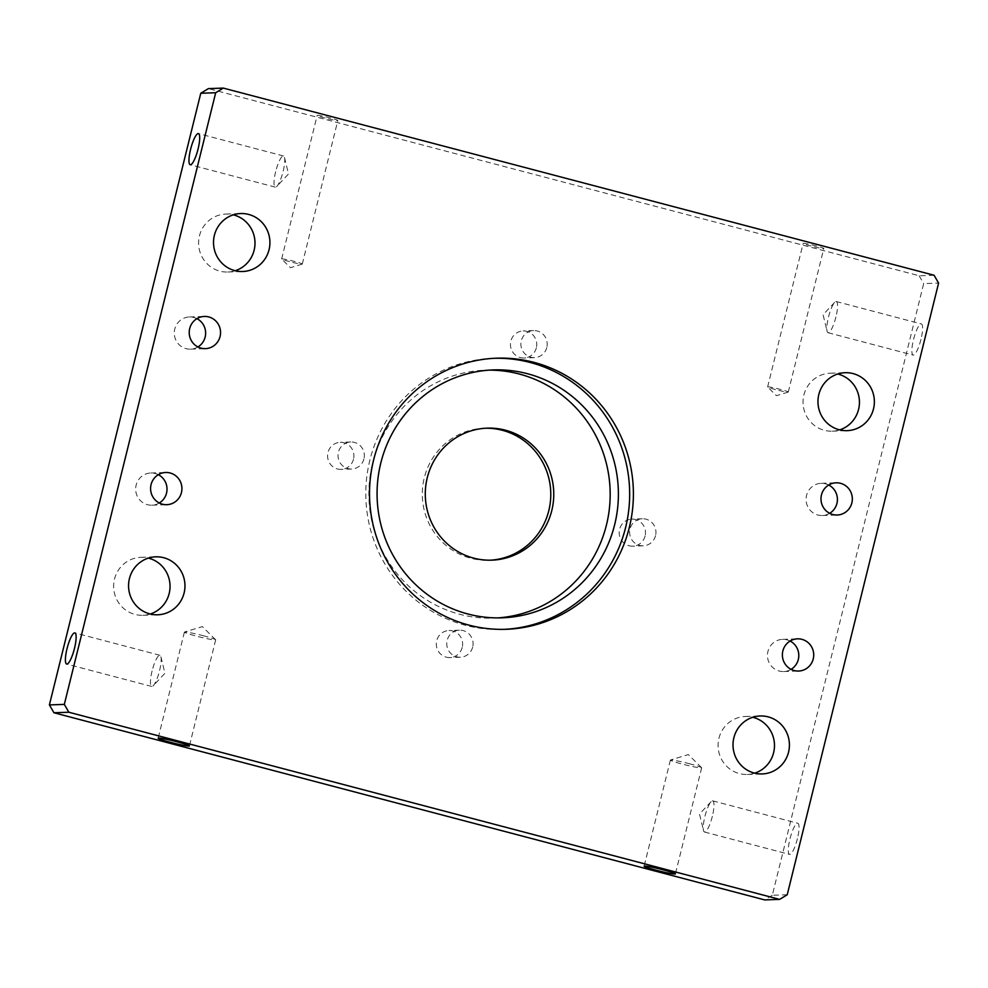 <?xml version="1.0" encoding="UTF-8"?>
<svg xmlns="http://www.w3.org/2000/svg" width="988" height="988" viewBox="0 0 988 988"><rect width="100%" height="100%" fill="white"/><g stroke="black" fill="none" stroke-linecap="round" stroke-linejoin="round"><path stroke-width="0.74" stroke-dasharray="4.94 3.71" d="M485.75 428.224A66.048 64.245 88 0 0 484.256 428.249A66.048 64.245 88 0 0 424.272 477.859A66.048 64.245 88 0 0 488.813 560.258A66.048 64.245 88 0 0 490.307 560.196M829.685 513.315A16.104 15.672 -92 0 1 806.554 495.42A16.104 15.672 -92 0 1 828.71 485.009M197.909 346.961A16.104 15.672 -92 0 1 174.765 329.066A16.104 15.672 -92 0 1 196.921 318.655M159.29 502.991A16.104 15.672 -92 0 1 136.146 485.096A16.104 15.672 -92 0 1 158.315 474.685M791.079 669.345A16.104 15.672 -92 0 1 767.935 651.45A16.104 15.672 -92 0 1 790.091 641.039M839.664 429.891A28.998 28.207 -92 0 1 832.242 431.176A28.998 28.207 -92 0 1 803.899 395.002A28.998 28.207 -92 0 1 830.241 373.217A28.998 28.207 -92 0 1 837.738 373.995M754.709 773.159A28.998 28.207 -92 0 1 747.286 774.456A28.998 28.207 -92 0 1 718.943 738.283A28.998 28.207 -92 0 1 745.285 716.498A28.998 28.207 -92 0 1 752.782 717.276M150.262 614.005A28.998 28.207 -92 0 1 142.84 615.289A28.998 28.207 -92 0 1 114.497 579.116A28.998 28.207 -92 0 1 140.839 557.343A28.998 28.207 -92 0 1 148.336 558.109M235.218 270.724A28.998 28.207 -92 0 1 227.796 272.021A28.998 28.207 -92 0 1 199.453 235.836A28.998 28.207 -92 0 1 225.795 214.063A28.998 28.207 -92 0 1 233.292 214.841M811.012 246.024A10.633 0.692 13.9 0 1 803.158 243.381A10.633 0.692 13.9 0 1 815.94 245.851A10.633 0.692 13.9 0 1 823.794 248.494A10.633 0.692 13.9 0 1 811.012 246.024M775.494 389.581A10.633 0.692 13.9 0 1 767.676 387.024A10.633 0.692 13.9 0 1 767.627 386.938A10.633 0.692 13.9 0 1 780.409 389.408A10.633 0.692 13.9 0 1 788.276 392.051A10.633 0.692 13.9 0 1 788.189 392.1A10.633 0.692 13.9 0 1 775.494 389.581M325.027 118.054A10.633 0.692 13.9 0 1 317.173 115.423A10.633 0.692 13.9 0 1 329.955 117.881A10.633 0.692 13.9 0 1 337.81 120.524A10.633 0.692 13.9 0 1 325.027 118.054M289.496 261.61A10.633 0.692 13.9 0 1 281.691 259.054A10.633 0.692 13.9 0 1 281.642 258.967A10.633 0.692 13.9 0 1 294.424 261.437A10.633 0.692 13.9 0 1 302.279 264.08A10.633 0.692 13.9 0 1 302.204 264.129A10.633 0.692 13.9 0 1 289.496 261.61M689.748 763.823A16.104 1.05 -166.1 0 0 670.506 759.994A16.104 1.05 -166.1 0 0 670.383 760.081A16.104 1.05 -166.1 0 0 682.288 764.082A16.104 1.05 -166.1 0 0 701.653 767.824A16.104 1.05 -166.1 0 0 701.591 767.688A16.104 1.05 -166.1 0 0 689.748 763.823M203.763 635.852A16.104 1.05 -166.1 0 0 184.521 632.024A16.104 1.05 -166.1 0 0 184.398 632.11A16.104 1.05 -166.1 0 0 196.303 636.111A16.104 1.05 -166.1 0 0 215.668 639.854A16.104 1.05 -166.1 0 0 215.606 639.718A16.104 1.05 -166.1 0 0 203.763 635.852M920.964 339.39A16.104 3.582 104.8 0 1 913.134 355.1A16.104 3.582 104.8 0 1 913.505 339.65A16.104 3.582 104.8 0 1 921.335 323.941A16.104 3.582 104.8 0 1 920.964 339.39M835.922 317A16.104 3.582 104.8 0 1 828.092 332.709A16.104 3.582 104.8 0 1 827.08 331.19A16.104 3.582 104.8 0 1 828.463 317.259A16.104 3.582 104.8 0 1 834.662 302.365A16.104 3.582 104.8 0 1 836.293 301.55A16.104 3.582 104.8 0 1 835.922 317M797.402 838.701A16.104 3.582 104.8 0 1 789.573 854.41A16.104 3.582 104.8 0 1 789.943 838.96A16.104 3.582 104.8 0 1 797.773 823.251A16.104 3.582 104.8 0 1 797.402 838.701M712.348 816.31A16.104 3.582 104.8 0 1 704.518 832.02A16.104 3.582 104.8 0 1 703.505 830.5A16.104 3.582 104.8 0 1 704.889 816.57A16.104 3.582 104.8 0 1 711.101 801.676A16.104 3.582 104.8 0 1 712.719 800.86A16.104 3.582 104.8 0 1 712.348 816.31M275.652 171.69A16.104 3.582 -75.2 0 0 275.282 187.14A16.104 3.582 -75.2 0 0 276.899 186.324A16.104 3.582 -75.2 0 0 283.111 171.43A16.104 3.582 -75.2 0 0 284.495 157.5A16.104 3.582 -75.2 0 0 283.482 155.981A16.104 3.582 -75.2 0 0 275.652 171.69M152.078 671A16.104 3.582 -75.2 0 0 151.707 686.45A16.104 3.582 -75.2 0 0 153.338 685.635A16.104 3.582 -75.2 0 0 159.537 670.741A16.104 3.582 -75.2 0 0 160.921 656.81A16.104 3.582 -75.2 0 0 159.908 655.291A16.104 3.582 -75.2 0 0 152.078 671M536.361 347.825A13.536 13.165 -92 0 1 524.072 357.989A13.536 13.165 -92 0 1 510.845 341.107A13.536 13.165 -92 0 1 523.146 330.943A13.536 13.165 -92 0 1 536.361 347.825M546.809 347.467A13.536 13.165 -92 0 1 534.52 357.631A13.536 13.165 -92 0 1 521.294 340.749A13.536 13.165 -92 0 1 533.582 330.585A13.536 13.165 -92 0 1 546.809 347.467M353.494 459.222A13.536 13.165 -92 0 1 341.206 469.386A13.536 13.165 -92 0 1 327.979 452.504A13.536 13.165 -92 0 1 340.28 442.34A13.536 13.165 -92 0 1 353.494 459.222M363.942 458.864A13.536 13.165 -92 0 1 351.654 469.028A13.536 13.165 -92 0 1 338.427 452.146A13.536 13.165 -92 0 1 350.715 441.982A13.536 13.165 -92 0 1 363.942 458.864M462.223 647.412A13.536 13.165 -92 0 1 449.935 657.576A13.536 13.165 -92 0 1 436.708 640.693A13.536 13.165 -92 0 1 448.997 630.529A13.536 13.165 -92 0 1 462.223 647.412M472.672 647.054A13.536 13.165 -92 0 1 460.383 657.218A13.536 13.165 -92 0 1 447.156 640.335A13.536 13.165 -92 0 1 459.445 630.171A13.536 13.165 -92 0 1 472.672 647.054M645.09 536.002A13.536 13.165 -92 0 1 632.802 546.166A13.536 13.165 -92 0 1 619.575 529.284A13.536 13.165 -92 0 1 631.863 519.12A13.536 13.165 -92 0 1 645.09 536.002M655.538 535.644A13.536 13.165 -92 0 1 643.25 545.808A13.536 13.165 -92 0 1 630.023 528.926A13.536 13.165 -92 0 1 642.311 518.762A13.536 13.165 -92 0 1 655.538 535.644M497.903 617.895A124.031 120.66 -92 0 1 493.802 618.118A124.031 120.66 -92 0 1 372.587 463.36A124.031 120.66 -92 0 1 485.244 370.191A124.031 120.66 -92 0 1 489.344 370.13M494.914 358.274A135.628 131.935 88 0 0 493.049 358.323A135.628 131.935 88 0 0 369.858 460.198A135.628 131.935 88 0 0 502.41 629.418A135.628 131.935 88 0 0 504.275 629.344M934.068 275.244L919.149 275.763L208.394 88.611M787.226 894.745L772.307 895.264L923.681 283.605L938.6 283.087M919.149 275.763L923.681 283.605M772.307 895.264L764.687 899.907M488.813 560.258L491.802 560.159M822.3 515.514L837.219 515.007M190.511 349.159L205.43 348.641M151.893 505.189L166.824 504.683M783.682 671.556L798.6 671.037M832.242 431.176L847.161 430.657M747.286 774.456L762.205 773.937M142.84 615.289L157.759 614.783M227.796 272.021L242.715 271.502M767.627 386.938L803.158 243.381M788.189 392.1L776.42 395.682L767.676 387.024M281.642 258.967L317.173 115.423M302.204 264.129L290.435 267.711L281.691 259.054M670.383 760.081L644.127 866.18M701.591 767.688L688.34 754.573L670.506 759.994M184.398 632.11L158.142 738.221M215.606 639.718L202.355 626.602L184.521 632.024M828.092 332.709L913.134 355.1M834.662 302.365L823.066 314.727L827.08 331.19M704.518 832.02L789.573 854.41M711.101 801.676L699.492 814.038L703.505 830.5M275.282 187.14L190.227 164.749M284.495 157.5L288.508 173.962L276.899 186.324M151.707 686.45L66.665 664.06M160.921 656.81L164.934 673.273L153.338 685.635M534.52 357.631L524.072 357.989M351.654 469.028L341.206 469.386M460.383 657.218L449.935 657.576M643.25 545.808L632.802 546.166M493.802 618.118L502.015 617.833M502.41 629.418L506.14 629.294M493.049 358.323L496.779 358.187M485.244 370.191L493.444 369.907M642.311 518.762L631.863 519.12M459.445 630.171L448.997 630.529M350.715 441.982L340.28 442.34M533.582 330.585L523.146 330.943M159.908 655.291L74.866 632.9M283.482 155.981L198.427 133.59M712.719 800.86L797.773 823.251M836.293 301.55L921.335 323.941M215.668 639.854L189.412 745.952M701.653 767.824L675.397 873.923M302.279 264.08L337.81 120.524M788.276 392.051L823.794 248.494M225.795 214.063L240.714 213.544M140.839 557.343L155.758 556.824M745.285 716.498L760.204 715.979M830.241 373.217L845.16 372.711M782.57 639.36L797.489 638.841M150.781 472.993L165.7 472.486M189.4 316.963L204.318 316.444M821.176 483.317L836.107 482.811M484.256 428.249L487.245 428.15"/><path stroke-width="1.48" d="M551.786 510.549A66.048 64.245 -92 0 1 491.802 560.159A66.048 64.245 -92 0 1 427.261 477.76A66.048 64.245 -92 0 1 487.245 428.15A66.048 64.245 -92 0 1 551.786 510.549M490.307 560.196A66.048 64.245 88 0 0 548.809 510.648A66.048 64.245 88 0 0 485.75 428.224M821.473 494.902A16.104 15.672 88 0 0 837.219 515.007A16.104 15.672 88 0 0 851.854 502.904A16.104 15.672 88 0 0 836.107 482.811A16.104 15.672 88 0 0 821.473 494.902M828.71 485.009A16.104 15.672 -92 0 1 829.685 513.315M189.696 328.547A16.104 15.672 88 0 0 205.43 348.641A16.104 15.672 88 0 0 220.065 336.55A16.104 15.672 88 0 0 204.318 316.444A16.104 15.672 88 0 0 189.696 328.547M196.921 318.655A16.104 15.672 -92 0 1 197.909 346.961M151.078 484.577A16.104 15.672 88 0 0 166.824 504.683A16.104 15.672 88 0 0 181.446 492.58A16.104 15.672 88 0 0 165.7 472.486A16.104 15.672 88 0 0 151.078 484.577M158.315 474.685A16.104 15.672 -92 0 1 159.29 502.991M782.854 650.944A16.104 15.672 88 0 0 798.6 671.037A16.104 15.672 88 0 0 813.235 658.934A16.104 15.672 88 0 0 797.489 638.841A16.104 15.672 88 0 0 782.854 650.944M790.091 641.039A16.104 15.672 -92 0 1 791.079 669.345M818.83 394.484A28.998 28.207 88 0 0 847.161 430.657A28.998 28.207 88 0 0 873.503 408.884A28.998 28.207 88 0 0 845.16 372.711A28.998 28.207 88 0 0 818.83 394.484M837.738 373.995A28.998 28.207 -92 0 1 858.572 409.403A28.998 28.207 -92 0 1 839.664 429.891M733.874 737.764A28.998 28.207 88 0 0 762.205 773.937A28.998 28.207 88 0 0 788.548 752.164A28.998 28.207 88 0 0 760.204 715.979A28.998 28.207 88 0 0 733.874 737.764M752.782 717.276A28.998 28.207 -92 0 1 773.616 752.671A28.998 28.207 -92 0 1 754.709 773.159M129.428 578.598A28.998 28.207 88 0 0 157.759 614.783A28.998 28.207 88 0 0 184.101 592.998A28.998 28.207 88 0 0 155.758 556.824A28.998 28.207 88 0 0 129.428 578.598M148.336 558.109A28.998 28.207 -92 0 1 169.17 593.516A28.998 28.207 -92 0 1 150.262 614.005M214.384 235.329A28.998 28.207 88 0 0 242.715 271.502A28.998 28.207 88 0 0 269.057 249.717A28.998 28.207 88 0 0 240.714 213.544A28.998 28.207 88 0 0 214.384 235.329M233.292 214.841A28.998 28.207 -92 0 1 254.126 250.236A28.998 28.207 -92 0 1 235.218 270.724M663.491 869.922A16.104 1.05 -166.1 0 0 644.127 866.18A16.104 1.05 -166.1 0 0 656.032 870.181A16.104 1.05 -166.1 0 0 675.397 873.923A16.104 1.05 -166.1 0 0 663.491 869.922M177.507 741.951A16.104 1.05 -166.1 0 0 158.142 738.221A16.104 1.05 -166.1 0 0 170.047 742.21A16.104 1.05 -166.1 0 0 189.412 745.952A16.104 1.05 -166.1 0 0 177.507 741.951M190.598 149.299A16.104 3.582 -75.2 0 0 190.227 164.749A16.104 3.582 -75.2 0 0 198.057 149.04A16.104 3.582 -75.2 0 0 198.427 133.59A16.104 3.582 -75.2 0 0 190.598 149.299M67.036 648.61A16.104 3.582 -75.2 0 0 66.665 664.06A16.104 3.582 -75.2 0 0 74.495 648.35A16.104 3.582 -75.2 0 0 74.866 632.9A16.104 3.582 -75.2 0 0 67.036 648.61M380.788 463.076A124.031 120.66 88 0 0 502.015 617.833A124.031 120.66 88 0 0 614.672 524.665A124.031 120.66 88 0 0 493.444 369.907A124.031 120.66 88 0 0 380.788 463.076M489.344 370.13A124.031 120.66 -92 0 1 606.459 524.949A124.031 120.66 -92 0 1 497.903 617.895M373.588 460.075A135.628 131.935 88 0 0 506.14 629.294A135.628 131.935 88 0 0 629.331 527.419A135.628 131.935 88 0 0 496.779 358.187A135.628 131.935 88 0 0 373.588 460.075M504.275 629.344A135.628 131.935 88 0 0 625.602 527.543A135.628 131.935 88 0 0 494.914 358.274M787.226 894.745L938.6 283.087L934.068 275.244L223.313 88.093L215.693 92.736L64.319 704.395L68.851 712.237L779.606 899.389L787.226 894.745M215.693 92.736L200.774 93.255L49.4 704.913L64.319 704.395M200.774 93.255L208.394 88.611L223.313 88.093M68.851 712.237L53.932 712.756L764.687 899.907L779.606 899.389M53.932 712.756L49.4 704.913"/></g></svg>
